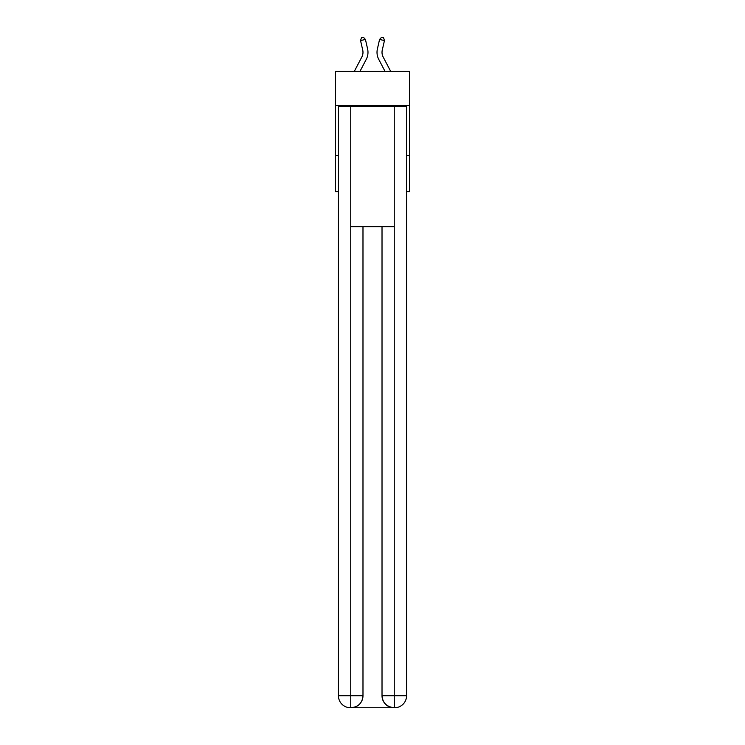 <?xml version="1.0" encoding="UTF-8"?>
<svg xmlns="http://www.w3.org/2000/svg" width="745" height="745" viewBox="0 0 745 745"><rect width="100%" height="100%" fill="white"/><g stroke="black" fill="none" stroke-linecap="round" stroke-linejoin="round"><path stroke-width="1.12" d="M409.573 105.501L409.573 71.427L335.427 71.427L335.427 105.501L409.573 105.501L409.573 191.679L406.574 191.679M338.426 155.603L335.427 155.603L335.427 105.501M409.573 155.603L406.574 155.603M335.427 155.603L335.427 191.679L338.426 191.679M354.275 71.427L361.837 57.002A10.02 10.02 0 0 0 362.731 50.12L360.552 40.565L365.441 39.457L367.611 49.012A15.03 15.03 0 0 1 366.27 59.321L359.937 71.427M390.725 71.427L383.163 57.002A10.02 10.02 0 0 1 382.269 50.12L384.448 40.565L379.559 39.457L377.389 49.012A15.03 15.03 0 0 0 378.73 59.321L385.063 71.427M350.457 707.75A12.022 12.022 0 0 1 338.426 695.728L362.983 695.728L362.983 226.75L362.983 695.728A12.022 12.022 0 0 1 350.951 707.75L350.457 707.75A12.022 12.022 0 0 1 338.426 695.728L338.426 106.498L350.755 106.498L350.755 226.75L394.245 226.75L394.245 106.498L350.755 106.498M394.245 106.498L406.574 106.498L406.574 695.728A12.022 12.022 0 0 1 394.543 707.75L394.049 707.75A12.022 12.022 0 0 1 382.017 695.728L382.017 226.75L382.017 695.728C382.632 702.814 386.636 706.819 394.049 707.75L350.951 707.75C358.392 706.968 362.396 702.963 362.983 695.728M382.017 695.728L394.245 695.728L394.338 707.75M350.755 226.75L350.755 707.75M379.559 39.457L377.389 49.012L379.559 39.457L377.389 49.012L379.559 39.457L377.389 49.012L379.559 39.457L377.389 49.012L379.559 39.457L377.389 49.012L379.559 39.457L377.389 49.012L379.559 39.457L377.389 49.012L379.559 39.457L377.389 49.012L379.559 39.457L377.389 49.012L379.559 39.457L377.389 49.012L379.559 39.457L377.389 49.012L379.559 39.457L377.389 49.012L379.559 39.457L377.389 49.012L379.559 39.457L381.608 37.25L383.563 37.697L384.448 40.565M383.163 57.002A10.02 10.02 0 0 1 382.269 50.12A10.02 10.02 0 0 0 383.163 57.002A10.02 10.02 0 0 1 382.269 50.12A10.02 10.02 0 0 0 383.163 57.002A10.02 10.02 0 0 1 382.269 50.12A10.02 10.02 0 0 0 383.163 57.002A10.02 10.02 0 0 1 382.269 50.12A10.02 10.02 0 0 0 383.163 57.002A10.02 10.02 0 0 1 382.269 50.12A10.02 10.02 0 0 0 383.163 57.002A10.02 10.02 0 0 1 382.269 50.12A10.02 10.02 0 0 0 383.163 57.002A10.02 10.02 0 0 1 382.269 50.12A10.02 10.02 0 0 0 383.163 57.002A10.02 10.02 0 0 1 382.269 50.12A10.02 10.02 0 0 0 383.163 57.002A10.02 10.02 0 0 1 382.269 50.12A10.02 10.02 0 0 0 383.163 57.002A10.02 10.02 0 0 1 382.269 50.12A10.02 10.02 0 0 0 383.163 57.002A10.02 10.02 0 0 1 382.269 50.12A10.02 10.02 0 0 0 383.163 57.002A10.02 10.02 0 0 1 382.269 50.12A10.02 10.02 0 0 0 383.163 57.002A10.02 10.02 0 0 1 382.269 50.12M361.837 57.002A10.02 10.02 0 0 0 362.731 50.12A10.02 10.02 0 0 1 361.837 57.002A10.02 10.02 0 0 0 362.731 50.12A10.02 10.02 0 0 1 361.837 57.002A10.02 10.02 0 0 0 362.731 50.12A10.02 10.02 0 0 1 361.837 57.002A10.02 10.02 0 0 0 362.731 50.12M360.552 40.565L361.437 37.697L363.392 37.25L365.441 39.457M394.245 226.75L394.245 695.728L406.574 695.728"/></g></svg>
